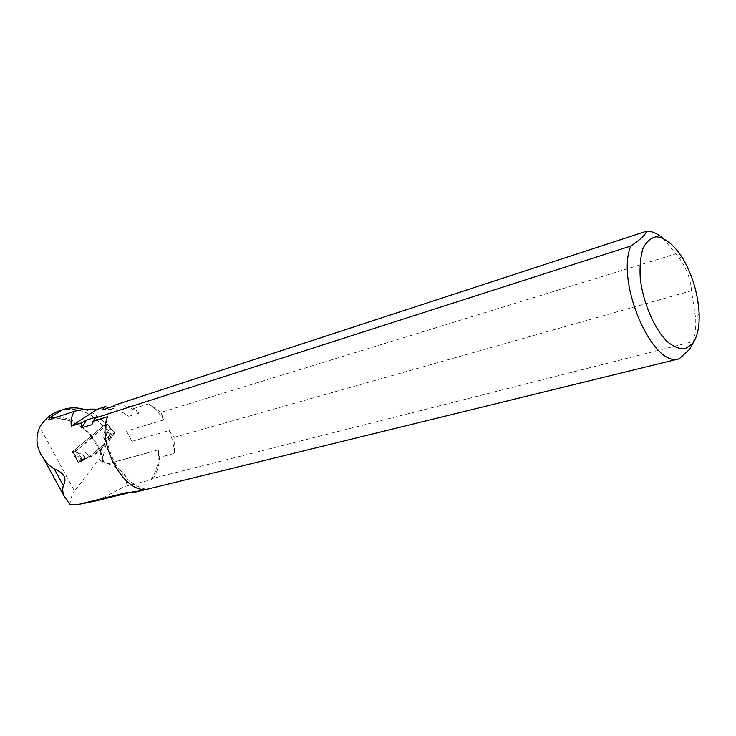 <?xml version="1.0" encoding="UTF-8"?>
<svg xmlns="http://www.w3.org/2000/svg" width="736" height="736" viewBox="0 0 736 736"><rect width="100%" height="100%" fill="white"/><g stroke="black" fill="none" stroke-linecap="round" stroke-linejoin="round"><path stroke-width="0.55" stroke-dasharray="3.68 2.76" d="M59.772 410.697C76.01 406.465 90.454 411.608 103.114 426.135L106.766 425.003L92.092 437.616L99.535 450.506L105.91 444.728L102.893 457.636L102.368 463.027L99.093 459.209L74.511 491.068L39.762 427.101M146.151 489.201C120.538 483.966 100.124 446.08 107.64 416.64M84.419 409.455C92.984 412.16 100.436 417.34 106.766 425.003M134.587 492.301L136.04 490.93L98.44 500.176L124.789 486.45L150.871 479.863L153.401 478.253L693.45 341.476L693.284 342.599M95.34 501.004L98.44 500.176M70.113 504.804C69.957 500.462 71.42 495.88 74.511 491.068M102.368 463.027L103.785 462.788L103.997 461.886L103.785 462.788M150.871 479.863C156.685 471.472 159.151 461.463 158.268 449.834L108.155 463.698L104.3 462.447M108.155 463.698L108.321 463.763C124.596 470.709 130.088 478.271 124.789 486.45M114.752 405.113C121.228 404.147 127.632 405.269 133.961 408.489L148.589 403.825L161 412.381L163.778 419.888L126.482 431.112L131.9 441.361L126.482 431.112M662.667 238.05L675.906 253.837L161 412.381M131.9 441.361L169.308 430.496L174.036 437.377L174.478 453.367L159.648 457.369C159.178 465.226 157.099 472.181 153.401 478.253M174.036 437.377L691.49 290.748L695.722 318.734C696.008 327.382 695.253 334.963 693.45 341.476M691.49 290.748C690.515 278.236 685.943 266.699 677.764 256.146L675.906 253.837M103.114 426.135L72.192 451.932L78.172 462.309L81.705 459.319L82.92 459.614L89.268 456.844L102.24 445.804L99.093 459.209M102.24 445.804L105.91 444.728M102 409.961C111.274 407.882 120.207 409.998 128.791 416.318C122.958 412.013 116.509 409.078 109.462 407.523M91.88 424.626L96.591 416.87M136.04 490.93L127.99 492.237M133.961 408.489L138.994 413.126L128.791 416.318M112.139 406.649C121.431 404.57 130.382 406.732 138.994 413.126M158.268 449.834L159.648 457.369M103.997 461.886L102.911 460.672M148.589 403.825C154.477 407.983 159.546 413.338 163.778 419.888M169.308 430.496L172.868 441.738L174.478 453.367M89.268 456.844L93.766 455.556L99.645 450.533M82.92 459.614L93.766 455.556M81.705 459.319L86.186 458.031L87.409 458.326M78.172 462.309L82.662 461.03L86.186 458.031M75.753 457.507L80.233 456.2L82.662 461.03M72.192 451.932L76.664 450.607L80.233 456.2M92.175 437.635L76.664 450.607M72.744 451.49L104.107 425.334L107.861 423.945L76.323 450.432L72.542 451.794L75.008 455.023L74.998 454.388L82.193 453.615L86.406 458.105L89.314 456.835L103.647 444.627L105.506 441.867L103.104 435.988L105.763 428.6L106.269 428.794L104.107 425.334M75.376 456.2L78.108 462.328L75.008 455.023M75.882 457.001L78.908 456.587L78.577 453.339L85.772 452.566L89.994 457.074L92.902 455.805L107.244 443.569L109.094 440.8L106.692 434.902L109.342 427.496L109.857 427.69L107.677 424.221M109.094 440.8L111.716 437.414L111.789 436.034L107.373 437.359L111.026 434.424L108.026 429.953L111.118 429.428L109.857 427.69M108.026 429.953L106.269 428.794M103.647 444.627L107.244 443.569M89.314 456.835L92.902 455.805M77.942 462.337L81.328 459.43L85.744 458.16L86.995 458.445L89.994 457.074M86.995 458.445L82.515 459.733L86.406 458.105M85.109 458.611L82.193 453.615M78.182 462.006L74.998 454.388M81.328 459.43L82.515 459.733M85.744 458.16L82.91 460.653L78.577 453.339M78.108 462.328L82.91 460.653M81.908 461.242L78.872 456.127M89.47 457.36L85.772 452.566M111.716 437.414L107.235 438.757L105.506 441.867M105.699 441.122L103.104 435.988M107.373 437.359C110.014 434.856 112.562 433.495 115.018 433.274C112.516 435.684 109.968 437.046 107.373 437.359L107.235 438.757M110.05 434.994L105.763 428.6M111.026 434.424L114.991 433.265L109.351 427.496M111.789 436.034L114.788 433.568M114.825 433.283L111.026 429.033M110.06 439.824L106.692 434.902M100.078 449.705L102.893 457.636M147.973 452.796L108.321 463.763M103.399 461.122C97.833 433.789 71.659 413.31 48.668 419.842M57.141 417.008C71.061 417.809 82.883 424.414 92.607 436.834M72.698 451.784L76.259 457.36M75.339 451.002L78.908 456.587M78.586 453.974L76.323 450.432M105.055 424.782L108.468 430.238M107.695 423.964L111.118 429.428M134.688 491.326L129.628 492.568M682.787 258.4L677.764 256.146M699.145 313.803L695.722 318.734M102.81 460.478L99.526 450.487M48.622 419.851C65.219 416.456 79.709 422.39 92.092 437.626M75.753 456.826L72.542 451.794M110.934 428.84L107.861 423.945M110.639 428.398L114.991 433.265"/><path stroke-width="1.1" d="M59.772 410.697L58.871 411.001C50.977 413.862 44.611 419.226 39.762 427.101C35.015 438.086 36.322 448.601 43.672 458.648C46.515 463.054 50.048 466.477 54.262 468.915C64.188 472.889 67.206 478.428 63.305 485.521L54.262 468.915M693.284 342.599L689.715 349.204L679.181 358.791L134.587 492.301L131.256 492.853L127.99 492.237L78.899 504.335L70.113 504.804L64.152 496.193C62.624 492.596 62.348 489.044 63.305 485.521M131.256 492.853L146.151 489.201C123.777 493.368 96.324 442.446 107.64 416.64L93.067 421.286L91.88 424.626L81.733 427.837L81.31 422.952L86.462 420.136L96.591 416.87L95.027 418.085L630.789 246.036C640.495 239.55 645.739 234.609 646.53 231.205L114.752 405.113L112.139 406.649L102 409.961L104.963 406.732L109.462 407.523M84.419 409.455C76.921 407.22 69.607 407.33 62.477 409.777L50.048 417.496L48.622 419.851L74.492 411.222C71.64 415.527 70.573 420.514 71.291 426.162L81.31 422.952M78.899 504.335L95.34 501.004L129.628 492.568M646.53 231.205C651.673 231.049 657.046 233.321 662.667 238.05M679.181 358.791C653.025 368.607 615.443 282.606 630.789 246.036M93.067 421.286L95.027 418.085M81.733 427.837L86.462 420.136M74.492 411.222C81.199 409.428 88.771 408.774 97.216 409.28L104.963 406.732M71.291 426.162L97.216 409.28M692.226 344.016L685.179 348.698C679.54 349.186 673.477 346.748 667.009 341.394C654.065 328.44 643.016 302.542 640.265 278.364C639.575 266.69 640.467 256.754 642.951 248.566C646.272 241.84 650.652 237.921 656.098 236.799C664.728 237.222 674.369 245.134 682.787 258.4C692.604 275.485 698.05 293.958 699.145 313.803C699.55 327.465 697.24 337.53 692.226 344.016M50.048 417.496L57.141 417.008M62.477 409.777L58.871 411.001M64.152 496.193L43.682 458.666"/></g></svg>
